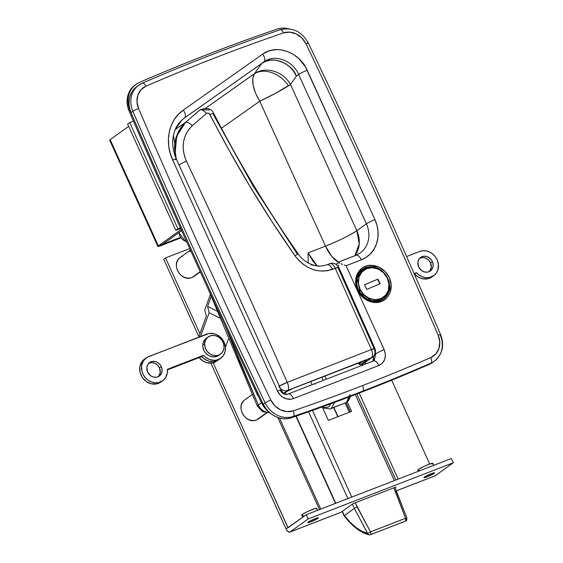 <?xml version="1.0" encoding="UTF-8"?>
<svg xmlns="http://www.w3.org/2000/svg" width="563" height="563" viewBox="0 0 563 563"><rect width="100%" height="100%" fill="white"/><g stroke="black" fill="none" stroke-linecap="round" stroke-linejoin="round"><path stroke-width="0.84" d="M389.624 288.031A18.192 15.968 -125.7 0 1 383.551 299.009L380.468 300.67C363.846 308.447 346.808 279.023 362.333 269.459L365.471 267.763A1.175 0.549 -111.2 0 0 365.443 266.369C360.454 267.474 351.762 277.031 357.428 290.093C363.536 302.985 376.999 303.957 381.348 301.437A1.175 0.549 -111.2 0 0 380.475 300.67A1.175 0.549 -111.2 0 0 380.412 300.705A18.192 15.968 -125.7 0 1 358.87 291.845A18.192 15.968 -125.7 0 1 362.333 269.459A18.192 15.968 -125.7 0 1 365.471 267.763A18.192 15.968 -125.7 0 1 374.676 267.214L365.471 267.763L364.226 268.657L365.471 267.763A1.175 0.549 68.8 0 0 365.443 266.369L362.481 267.918L359.94 270.071L357.913 272.759L356.485 275.877L355.598 282.907L357.428 290.093L361.685 296.328L367.73 300.677L374.634 302.472L378.083 302.31L381.348 301.437L384.311 299.896L386.858 297.736L388.885 295.047L390.314 291.93L391.194 284.899L389.364 277.721L385.106 271.479L379.061 267.136L372.157 265.342L368.709 265.504L365.443 266.369C369.792 263.857 383.262 264.828 389.364 277.721C395.036 290.782 386.345 300.332 381.348 301.437A1.175 0.549 68.8 0 0 380.475 300.67A1.175 0.549 68.8 0 0 380.412 300.705A17.84 15.658 54.3 0 0 381.883 299.769L383.621 298.524A17.84 15.658 -125.7 0 1 380.905 300.044L383.621 298.524C399.244 288.615 382.178 259.846 365.577 268.002A1.175 0.549 67.2 0 1 366.485 268.755C370.165 266.489 381.735 267.024 387.238 278.009C392.369 289.157 385.113 297.595 380.855 298.664A1.175 0.549 67.2 0 1 380.905 300.044L379.603 300.973L380.905 300.044A17.84 15.658 -125.7 0 1 359.525 291.69A17.84 15.658 -125.7 0 1 362.811 269.55A17.84 15.658 -125.7 0 1 365.521 268.03A1.175 0.549 67.2 0 1 365.577 268.002A1.175 0.549 -112.8 0 0 365.521 268.03L362.811 269.55L357.146 278.411L360.313 292.908L371.812 300.797L380.905 300.044A1.175 0.549 -112.8 0 0 380.855 298.664L385.5 295.343L388.343 290.255L388.956 284.167L387.238 278.009L383.452 272.724L378.181 269.107L372.22 267.714L366.485 268.755L361.84 272.077L358.997 277.165L358.385 283.252L360.102 289.41L363.888 294.695L369.159 298.313L375.12 299.706L380.855 298.664C377.175 300.931 365.605 300.396 360.102 289.41C354.971 278.263 362.227 269.825 366.485 268.755A1.175 0.549 -112.8 0 0 365.577 268.002L359.722 271.908A17.84 15.658 54.3 0 1 361.08 270.796M191.955 277.51A1.175 0.549 -111.2 0 0 192.018 277.496A1.175 0.549 -111.2 0 0 192.082 277.46A11.739 10.303 -125.7 0 1 178.464 272.211A11.739 10.303 -125.7 0 1 179.667 257.903A11.739 10.303 -125.7 0 1 182.44 256.207M256.552 419.907A1.175 0.549 -111.2 0 0 256.615 419.892A1.175 0.549 -111.2 0 0 256.679 419.857A11.739 10.303 -125.7 0 1 243.061 414.607A11.739 10.303 -125.7 0 1 244.258 400.3A11.739 10.303 -125.7 0 1 247.037 398.604M432.553 362.488L429.168 364.409A2347.02 2060.643 -125.7 0 1 291.409 417.767L293.232 416.458A4.694 2.175 -108.9 0 0 293.267 410.849A18.776 16.482 -125.7 0 1 270.81 400.026A7036.374 6177.82 -125.7 0 1 138.597 108.56A18.776 16.482 -125.7 0 1 145.993 86.174A2342.326 2056.526 -125.7 0 1 283.478 32.921A18.776 16.482 -125.7 0 1 305.941 43.745A4.694 0.45 -25.6 0 1 308.348 43.02A4.694 0.45 154.4 0 0 305.941 43.745A7036.374 6177.82 -125.7 0 1 438.155 335.21A4.694 0.549 -23.2 0 1 440.639 334.661A4.694 0.549 156.8 0 0 438.155 335.21A18.776 16.482 -125.7 0 1 430.758 357.596A2342.326 2056.526 -125.7 0 1 362.621 385.564A4.694 2.189 68.8 0 1 362.727 391.123A2347.02 2060.643 54.3 0 0 430.998 363.1A4.694 2.21 -113.5 0 0 430.758 357.596A2342.326 2056.526 -125.7 0 1 362.621 385.564A2342.326 2056.526 -125.7 0 1 293.267 410.849L286.947 411.616L280.515 409.857L274.864 405.796L270.81 400.026A7036.374 6177.82 -125.7 0 1 138.597 108.56L136.985 101.84L137.815 95.274L140.961 89.798L145.993 86.174A2342.326 2056.526 -125.7 0 1 283.478 32.921L289.797 32.147L296.237 33.914L301.881 37.967L305.941 43.745A7036.374 6177.82 -125.7 0 1 438.155 335.21L439.759 341.931L438.936 348.49L435.783 353.972L430.758 357.596A4.694 2.21 66.5 0 1 430.998 363.1A2347.02 2060.643 -125.7 0 1 362.727 391.123A2347.02 2060.643 -125.7 0 1 293.232 416.458A23.47 20.606 -125.7 0 1 265.159 402.932A7041.068 6181.937 -125.7 0 1 132.854 111.27A23.47 20.606 -125.7 0 1 138.737 85.203A23.47 20.606 -125.7 0 1 142.101 83.289A23.47 20.606 54.3 0 0 138.533 85.351A23.47 20.606 54.3 0 0 132.854 111.27L131.031 112.586L129.652 108.434L129.018 104.183L129.152 99.982L130.053 95.977L131.686 92.318L133.994 89.13L136.893 86.526M259.452 418.161A11.739 10.303 -125.7 0 1 256.679 419.857A1.175 0.549 68.8 0 1 256.615 419.892C245.644 424.903 234.813 406.176 245.011 399.695A11.739 10.303 54.3 0 0 242.78 414.143A11.739 10.303 54.3 0 0 256.679 419.857L266.334 412.918L256.679 419.857A11.739 10.303 54.3 0 0 258.699 418.759L266.756 412.975M190.371 249.951L189.71 251.612L190.766 250.859L189.71 251.612L190.153 250.598M194.854 275.764A11.739 10.303 -125.7 0 1 192.082 277.46A1.175 0.549 68.8 0 1 192.018 277.496C181.047 282.506 170.216 263.78 180.42 257.298A11.739 10.303 54.3 0 0 178.182 271.739A11.739 10.303 54.3 0 0 192.082 277.46L200.196 271.633L192.082 277.46A11.739 10.303 54.3 0 0 194.108 276.363L200.322 271.901M381.524 300.213A18.192 15.968 54.3 0 0 382.052 299.65M375.31 353.177L375.641 353.909L374.81 354.507L375.641 353.909L374.226 360.545L375.641 353.909A7.045 0.746 -24.4 0 1 384.184 349.693L346.104 265.743L361.34 259.839L366.372 257.221L370.686 253.554L374.121 248.994L376.548 243.702L377.872 237.889L378.047 231.773L377.055 225.594L374.944 219.591L305.582 67.11L299.023 58.777L293.506 54.491L287.341 51.458L280.846 49.854L277.594 49.621L271.211 50.304L268.206 51.212L262.661 54.132L183.264 110.137L178.33 114.402L174.284 119.574L171.236 125.514L169.266 132.038L168.428 138.941L168.738 146.049L170.174 153.136L172.7 160.019L277.489 391.018L280.325 395.177L282.225 396.816L286.623 398.907L291.254 399.167L293.436 398.583L378.836 365.507L382.509 363.036L384.818 359.173L385.409 354.493L384.184 349.693A7.045 0.746 155.6 0 0 375.641 353.909L375.31 353.177M361.678 270.022L361.172 270.388L361.678 270.022A18.192 15.968 54.3 0 1 363.191 269.283A18.192 15.968 54.3 0 0 361.678 270.022M257.361 406.134L258.375 405.064A11.739 10.303 54.3 0 0 269.501 412.58A11.739 10.303 -125.7 0 1 258.375 405.064L261.485 402.834L258.375 405.064L239.704 361.812L225.481 326.519L258.375 405.064L257.488 406.254M258.157 395.859A2.351 1.098 68.8 0 1 257.256 394.593L251.309 381.475L258.206 395.902M360.433 252.822A25.821 22.668 -125.7 0 0 366.4 223.807A7.045 0.746 -24.4 0 1 374.944 219.591A7.045 0.746 155.6 0 0 366.4 223.807L298.657 74.478C292.873 60.565 274.737 53.675 263.991 61.846L183.693 118.519L261.711 63.485L265.982 61.233L270.747 60.107L275.771 60.164L280.817 61.395L285.624 63.753L289.959 67.11L293.604 71.297L296.377 76.118L298.657 74.478L366.4 223.807L356.815 230.682C349.454 235.552 339.01 240.704 325.484 246.137L308.024 252.9L317.222 265.863L312.958 261.26L308.024 252.9L308.243 262.984L308.024 252.9L325.484 246.137L259.747 101.22L221.435 128.244L259.747 101.22C252.808 89.447 251.021 80.305 254.377 73.788A24.645 18.326 -140.2 0 1 288.418 85.843C280.599 90.777 271.042 95.9 259.747 101.22L255.595 93.303L253.181 85.527L252.752 78.75L254.377 73.788L205.622 108.18L254.455 73.69A24.645 20.831 -144.6 0 1 290.473 84.429L288.418 85.843A24.645 18.326 39.8 0 0 254.377 73.788L261.711 63.485L254.455 73.69A24.645 20.831 35.4 0 1 290.473 84.429L275.384 93.395L259.747 101.22L325.484 246.137A25.821 12.048 -111.2 0 0 338.736 262.358L331.656 256.292L325.484 246.137C335.576 242.379 352.79 233.884 356.815 230.682L290.473 84.429L356.815 230.682L359.236 243.899L354.894 255.693A25.821 22.668 54.3 0 0 356.815 230.682L366.4 223.807A25.821 22.668 -125.7 0 1 360.165 253.019L356.062 255.236L340.129 261.408M312.113 384.705L310.692 381.58L312.113 384.705M142.101 83.289A4.694 2.21 66.5 0 1 142.312 83.169A4.694 2.21 66.5 0 1 145.993 86.174A4.694 2.21 -113.5 0 0 142.312 83.169L136.908 86.512A23.47 20.606 54.3 0 0 131.031 112.586A7041.068 6181.937 54.3 0 0 263.329 404.241A23.47 20.606 54.3 0 0 291.409 417.767L287.552 418.654L283.513 418.738L279.431 418.02L275.462 416.529L271.746 414.319L268.403 411.462L265.567 408.062L263.329 404.241A7041.068 6181.937 -125.7 0 1 131.031 112.586L132.854 111.27A7041.068 6181.937 54.3 0 0 265.159 402.932L263.329 404.241L265.159 402.932A23.47 20.606 54.3 0 0 293.232 416.458L291.409 417.767A2347.02 2060.643 54.3 0 0 429.168 364.409L430.998 363.1L429.168 364.409A23.47 20.606 54.3 0 0 432.539 362.502L434.362 361.193A23.47 20.606 -125.7 0 1 430.998 363.1A23.47 20.606 54.3 0 0 434.566 361.038M440.245 335.119A23.47 20.606 -125.7 0 1 434.362 361.193C442.539 354.303 444.636 345.464 440.639 334.668A4.694 0.549 -23.2 0 1 440.245 335.119M174.762 143.466L173.46 135.254L174.762 143.466M185.459 122.403L175.234 129.617L185.459 122.403M181.983 119.954L175.417 129.187L181.983 119.954M176.374 159.076A7.045 0.746 155.6 0 0 172.7 160.019L277.489 391.018A7.045 0.746 -24.4 0 1 281.162 390.075L176.374 159.076C173.334 152.249 172.179 145.402 172.925 138.533C174.537 129.42 176.282 124.662 184.404 117.984L263.991 61.846C274.737 53.675 292.873 60.565 298.657 74.478L296.377 76.118L290.473 84.429L296.377 76.118C292.028 62.831 270.641 55.04 261.711 63.485L263.991 61.846A7.045 3.371 -125.2 0 0 262.661 54.132L183.264 110.137C168.654 120.01 164.185 142.066 172.7 160.019A7.045 0.746 -24.4 0 1 176.374 159.069A7.045 0.746 -24.4 0 1 175.769 159.737M372.6 361.608L373.649 359.848L373.621 356.203L373.002 361.122M365.556 362.15L365.767 363.923L365.556 362.15M281.155 390.068A7.045 0.746 155.6 0 0 277.489 391.018A12.907 11.33 54.3 0 0 293.436 398.583L378.836 365.507A7.045 3.287 -111.2 0 0 373.558 360.904L288.15 393.987A7.045 3.287 68.8 0 0 287.806 394.177A5.869 5.151 -125.7 0 1 280.557 390.736A7.045 0.746 -24.4 0 0 281.162 390.075C283.295 393.474 285.624 394.776 288.15 393.987A7.045 3.287 68.8 0 1 293.436 398.583A7.045 3.287 -111.2 0 0 288.186 393.973M339.524 261.922L339.257 262.562L339.932 261.506L355.71 255.426A7.045 3.287 68.8 0 1 356.09 255.229A7.045 3.287 68.8 0 1 361.34 259.839A32.858 28.847 54.3 0 0 374.944 219.591L307.208 70.262C299.762 52.38 276.44 43.647 262.661 54.132A7.045 3.371 54.8 0 1 263.991 61.846L184.594 117.85A7.045 3.371 -125.2 0 0 183.264 110.137A7.045 3.371 54.8 0 1 184.594 117.85M185.558 241.26L186.212 240.788L185.558 241.26A9.388 8.241 -125.7 0 1 178.95 232.589A9.388 8.241 54.3 0 0 185.558 241.26A7.045 6.179 54.3 0 1 186.663 241.78A7.045 6.179 54.3 0 0 185.558 241.26M190.012 250.922L189.71 251.612A7.045 6.179 54.3 0 0 190.364 249.979A7.045 6.179 54.3 0 1 189.71 251.612L190.111 250.662M362.305 365.661L362.734 363.818M324.858 376.098L326.273 379.223L324.858 376.098M321.888 377.245L323.31 380.37L321.888 377.245M315.379 384.156L315.062 383.565M371.46 253.202L371.643 252.4M373.037 250.549L373.726 250.19M298.657 74.478A7.045 0.746 -24.4 0 1 307.208 70.262A7.045 0.746 155.6 0 0 298.657 74.478M373.206 361.094A7.045 3.287 68.8 0 1 373.586 360.897A7.045 3.287 68.8 0 1 378.836 365.507C384.986 362.312 386.774 357.041 384.184 349.693L346.104 265.743L361.34 259.839A7.045 3.287 -111.2 0 0 356.062 255.236M344.352 264.976L346.104 265.743L344.352 264.976M340.812 263.78L342.564 264.314L340.812 263.78M339.257 262.562L339.151 263.4L339.257 262.562M338.454 264.941L337.941 266.595L338.454 264.941M270.81 400.026A4.694 0.45 154.4 0 0 265.159 402.932A4.694 0.45 -25.6 0 1 270.81 400.026M138.597 108.56A4.694 0.549 156.8 0 0 132.854 111.27A4.694 0.549 -23.2 0 1 138.597 108.56M362.727 391.123A4.694 2.189 -111.2 0 0 362.621 385.564A2342.326 2056.526 -125.7 0 1 293.267 410.849A4.694 2.175 71.1 0 1 293.232 416.458A2347.02 2060.643 54.3 0 0 362.727 391.123M283.478 32.921A4.694 2.175 -108.9 0 0 280.156 29.783A4.694 2.175 71.1 0 1 283.478 32.921M440.639 334.668C398.569 236.671 354.472 139.455 308.348 43.027A4.694 0.45 -25.6 0 1 307.94 43.457M362.537 365.176L362.734 363.881M190.062 250.802L189.893 251.211M185.304 241.161L178.851 232.66M389.047 281.507L388.533 292.577L383.551 299.009L381.862 299.79M330.298 408.879L346.484 402.432L331.382 408.281L334.577 402.404L331.382 408.281L346.484 402.432L349.7 396.732M374.944 348.596L371.418 349.517A7.045 0.591 -23.7 0 1 374.951 348.518A7.045 0.591 -23.7 0 1 374.318 349.109A7.045 6.179 -125.7 0 1 372.615 357.076A7.045 6.179 -125.7 0 1 371.404 357.737L287.644 390.412A7.045 2.949 -111.6 0 0 287.243 382.361L278.945 386.288A7.045 6.179 54.3 0 0 287.644 390.412A7.045 6.179 -125.7 0 1 278.945 386.288A7.045 0.591 -23.7 0 1 287.243 382.361C254.56 307.975 220.956 234.264 186.444 161.215A7.045 0.95 154.7 0 0 179.048 164.973A7.045 0.95 -25.3 0 1 186.444 161.215C180.688 147.302 182.609 135.486 192.201 125.76A7.045 3.209 -132 0 0 185.509 122.396L199.675 110.109A2.351 1.119 -129.5 0 0 199.619 110.151A2.351 1.119 50.5 0 1 199.675 110.109L185.509 122.396A7.045 3.209 48 0 1 192.201 125.76L206.487 113.473A7.045 3.294 -129.5 0 0 199.675 110.109L200.301 109.651L199.675 110.109A7.045 3.294 50.5 0 1 206.487 113.473C207.81 112.691 208.957 113.015 209.936 114.444A7.045 0.901 -27.1 0 1 213.708 113.402A7.045 0.901 152.9 0 0 209.936 114.444C234.968 163.34 263.343 210.492 295.061 255.898L298.151 253.836L295.061 255.898C305.625 269.198 318.081 273.674 332.43 269.332L335.224 268.255L371.418 349.517L287.243 382.361L371.418 349.517L335.224 268.255L327.645 270.669L322.606 271.106L317.441 270.634L312.317 269.269L307.37 267.031L302.76 263.998L298.615 260.254L295.061 255.898L271.908 221.512L249.993 186.48L229.338 150.785L209.267 113.613L207.838 113.036L206.487 113.473L192.201 125.76L189.062 129.117L186.529 133.009L184.685 137.281L183.538 141.911L183.144 146.711L183.51 151.63L184.615 156.493L186.444 161.215C220.956 234.264 254.56 307.975 287.243 382.361A7.045 2.949 68.4 0 1 287.644 390.412L283.78 393.192L287.644 390.412L371.404 357.737L363.029 363.747L360.58 364.697L366.4 360.404L365.661 360.271L292.401 388.66L288.538 390.504L284.202 393.453L287.531 391.123A2.351 2.034 55 0 0 287.939 390.898M362.783 363.846A2.351 1.098 -111.2 0 0 362.91 363.811A2.351 1.098 -111.2 0 0 363.029 363.747L359.771 364.606L360.58 364.697A1.175 1.042 -126.4 0 1 359.124 364.015L358.159 363.198L359.124 364.015A1.175 1.042 53.6 0 0 360.58 364.697L366.4 360.404A1.175 1.042 -126.4 0 1 365.528 360.341L366.4 360.404L365.661 360.271L293.182 388.343A4.694 0.5 155.6 0 0 287.531 391.123A2.351 2.034 -125 0 0 287.918 390.919L284.252 393.488M213.046 239.915L258.684 340.531L213.046 239.915M374.318 349.109L338.18 267.988M362.53 361.502L359.124 364.015L362.53 361.502M319.017 266.306L310.966 264.842M297.468 254.356L252.843 185.551L213.159 114.176A7.045 0.901 -27.1 0 0 213.708 113.402M372.615 357.076L371.404 357.737A7.045 3.392 -111 0 0 371.418 349.517C372.938 353.444 372.931 356.189 371.404 357.737L364.233 363.1L372.615 357.076C375.324 354.964 376.105 352.114 374.958 348.525L338.792 267.341C336.224 263.625 333.24 262.4 329.848 263.66A7.045 3.392 69 0 1 335.224 268.255A7.045 3.392 -111 0 0 329.883 263.653M323.824 407.823L322.564 406.972M322.69 407.915L330.017 408.984M322.36 406.873L324.464 407.647L328.025 407.197L329.439 406.014L330.706 403.826M332.43 269.332A7.045 3.378 -111.1 0 0 327.096 264.723A7.045 3.378 68.9 0 1 332.43 269.332M326.702 264.934A7.045 3.378 68.9 0 1 327.096 264.723M338.792 267.334A7.045 0.725 155.7 0 0 335.224 268.255L338.792 267.341M329.482 263.857A7.045 3.392 69 0 1 329.848 263.66L327.061 264.737C318.925 267.186 315.829 265.616 312.465 264.772C306.455 262.611 301.684 258.966 298.151 253.836C266.707 208.746 238.557 161.933 213.715 113.409C211.737 108.729 207.261 107.477 200.301 109.651L209.408 109.961M175.149 153.27L176.691 136.133L185.509 122.396A2.351 1.119 -132.3 0 0 185.354 122.502A2.351 1.119 -132.3 0 0 185.248 122.635A2.351 1.119 47.7 0 1 185.354 122.502A2.351 1.119 47.7 0 1 185.509 122.396L178.823 131.102L175.29 141.869L174.811 148.519L176.219 158.731M292.936 388.442L292.936 388.442A2.351 1.098 -111.2 0 0 293.056 388.414A2.351 1.098 -111.2 0 0 293.182 388.343A2.351 1.098 68.8 0 1 293.063 388.407L287.918 390.919M364.789 360.088L365.556 360.292M293.063 388.407L365.88 360.221M350.059 394.41L346.484 402.432L345.372 403.038M364.162 363.149L363.029 363.747A2.351 1.098 68.8 0 1 362.903 363.818M370.046 534.723A2.351 1.935 -77.7 0 1 369.039 534.808A2.351 1.935 -77.7 0 1 367.702 533.428L370.475 531.866L405.592 518.263L395.733 492.006L396.866 491.724L395.733 492.006L393.847 487.832L405.592 518.263L406.88 518.094L405.592 518.263L405.649 521.042L406.05 520.824A2.351 2.062 -125.7 0 1 405.649 521.042A2.351 1.098 -111.2 0 0 405.592 518.263L370.475 531.866A2.351 1.098 68.8 0 1 370.524 534.646L405.649 521.042L370.524 534.646A2.351 1.098 68.8 0 1 370.412 534.709A2.351 1.098 68.8 0 1 370.046 534.723A2.351 1.098 -111.2 0 0 370.412 534.709A2.351 1.098 -111.2 0 0 370.524 534.646A2.351 1.098 -111.2 0 0 370.475 531.866L355.232 502.787L357.125 506.96L354.31 508.445L367.702 533.428L362.065 531.359L356.133 527.587L350.151 522.267L344.345 515.602L354.31 508.445L344.345 515.602L342.36 511.31L344.345 515.602C352.276 525.624 360.067 531.563 367.702 533.428L370.475 531.866L357.125 506.96L354.31 508.445L367.85 533.815L368.962 534.787M352.354 504.131L354.31 508.445L352.354 504.131M405.402 521.141A2.351 1.098 -111.2 0 0 405.529 521.106A2.351 1.098 -111.2 0 0 405.649 521.042A2.351 1.098 68.8 0 1 405.529 521.106L370.412 534.709L369.061 534.815C360.609 532.704 352.29 526.37 344.106 515.821L342.135 511.471M338.039 416.627L333.894 407.485L338.039 416.627M345.161 403.122L349.306 412.264L345.161 403.122M406.683 518.333A2.351 2.062 -125.7 0 1 406.05 520.824C406.521 520.937 406.796 520.022 406.88 518.094L395.008 487.382M434.066 473.37A5.869 0.619 -24.4 0 1 428.183 476.382A5.869 0.619 -24.4 0 1 423.883 477.67A5.869 0.619 -24.4 0 1 424.389 477.121L423.932 477.713L424.643 477.649L427.929 476.488L434.573 472.885L430.519 474.004L424.389 477.121A5.869 0.619 -24.4 0 1 430.266 474.109A5.869 0.619 -24.4 0 1 434.573 472.821A5.869 0.619 -24.4 0 1 434.066 473.37M317.933 518.354A5.869 0.619 -24.4 0 1 312.05 521.359A5.869 0.619 -24.4 0 1 307.75 522.647A5.869 0.619 -24.4 0 1 308.257 522.098L307.75 522.584L308.51 522.633L311.803 521.465L318.44 517.869L314.386 518.987L308.257 522.098A5.869 0.619 -24.4 0 1 314.14 519.093A5.869 0.619 -24.4 0 1 318.44 517.805A5.869 0.619 -24.4 0 1 317.933 518.354L317.694 517.819L317.933 518.354M433.749 465.327L432.848 463.349A8.213 0.873 155.6 0 0 426.831 465.151A8.213 0.873 155.6 0 0 418.598 469.366L419.301 470.921L418.598 469.366A8.213 0.873 155.6 0 0 417.887 470.14L418.4 471.273M317.616 510.31L316.723 508.333A8.213 0.873 155.6 0 0 310.699 510.134A8.213 0.873 155.6 0 0 302.465 514.35L303.513 516.665L302.465 514.35A8.213 0.873 155.6 0 0 301.761 515.117L302.718 517.242M288.073 527.756L306.23 514.716L451.399 458.493L453.328 462.744L435.164 475.784L396.535 490.746L435.164 475.784L453.328 462.744L451.399 458.493L306.23 514.716L308.158 518.966L453.328 462.744L308.158 518.966L290.001 532.007A4.926 2.301 68.8 0 1 289.755 532.141A4.926 2.301 68.8 0 1 286.06 528.924L210.858 363.142L286.49 529.769L288.052 531.676L290.001 532.007L308.158 518.966L306.23 514.716L286.06 528.924L287.883 527.608L213.124 362.797L288.073 527.756M396.549 490.781L434.918 475.918A4.926 2.301 -111.2 0 0 435.164 475.784L434.749 475.967M289.755 532.141L340.854 512.351A4.926 2.301 -111.2 0 0 341.101 512.217L290.001 532.007L340.699 512.393M396.021 486.988L353.05 503.632L341.101 512.217L353.05 503.632L396.021 486.988M165.543 257.903L199.942 333.746L165.543 257.903L163.713 259.212L198.866 336.709L163.713 259.212L165.543 257.903L189.717 248.543L165.543 257.903M429.71 464.025L391.679 380.194L429.71 464.025M302.19 515.201L301.972 514.744L303.218 513.85L308.13 511.274L314.78 508.6L316.723 508.424M316.505 508.706L316.012 509.1M432.145 464.123L432.637 463.722M432.848 463.44L429.822 463.982L424.263 466.298L418.598 469.366L417.887 470.049L418.323 470.225M359.166 393.108L398.182 479.106L359.166 393.108M296.222 416.113L335.766 503.28L296.222 416.113M335.471 503.392L295.92 416.219L335.471 503.392M277.756 417.493L319.524 509.571L277.756 417.493M279.445 418.027L320.755 509.093L279.445 418.027M308.545 411.813L347.906 498.579L308.545 411.813M346.168 402.665L350.341 411.87L346.168 402.665M394.339 480.591L355.33 394.586L394.339 480.591M312.451 410.427L351.762 497.08L312.451 410.427M347.272 401.912L351.572 411.391L328.349 420.385L322.24 406.915L328.349 420.385L351.572 411.391L347.272 401.912M216.509 361.284L212.638 362.91L206.924 362.734L203.222 361.165L199.133 357.611A14.082 12.365 54.3 0 0 214.426 362.375A14.082 12.365 54.3 0 0 216.804 361.08L218.908 359.567A14.082 12.365 -125.7 0 1 216.523 360.869L214.426 362.375L216.523 360.869L212.87 361.643L209.021 361.228L205.319 359.658L201.674 356.625L167.387 369.905L201.674 356.625A14.082 12.365 54.3 0 0 218.908 359.567L220.731 358.258A14.082 12.365 -125.7 0 1 203.496 355.309L167.331 369.321L167.281 372.973L165.438 377.857L163.171 380.37L158.618 382.551L155.142 382.798L151.623 382.045L148.308 380.349L145.451 377.829L143.262 374.676L141.904 371.13L141.63 365.64L143.474 360.756L147.14 357.294L206.734 334.07A14.082 12.365 -125.7 0 1 224.13 342.325L225.411 346.97L225.123 351.601L223.307 355.654L220.182 358.631L216.129 360.172L213.898 360.341L209.387 359.447L205.263 357.019L203.496 355.309L201.674 356.625A14.082 12.365 -125.7 0 0 216.523 360.869L218.606 359.778M200.498 336.484L209.147 312.69L219.922 318.074L209.147 312.69L200.498 336.484M228.458 338.94L225.439 347.251L228.458 338.94M204.742 309.974L210.365 294.491L204.742 309.974L206.283 316.293L204.742 309.974M211.181 296.511L207.599 306.371L209.147 312.69L207.599 306.371L211.181 296.511M198.697 337.181L206.283 316.293L198.697 337.181M217.093 311.114L207.599 306.371L217.093 311.114M158.421 376.577L160.244 372.6L159.498 367.963L161.321 366.647A8.332 7.312 -125.7 0 1 159.315 376.077A8.332 7.312 -125.7 0 1 147.583 371.974L150.638 375.718L153.481 377.062L156.472 377.231L159.153 376.19L161.117 374.106L162.067 371.291L161.862 368.174L160.525 365.232L158.266 362.91L155.423 361.559L152.439 361.39L149.758 362.431L147.787 364.514L146.837 367.329L147.583 371.974A8.332 7.312 -125.7 0 1 149.596 362.544A8.332 7.312 -125.7 0 1 161.321 366.647L159.498 367.963A8.332 7.312 54.3 0 0 148.738 363.276M218.944 359.546L214.299 361.481L209.809 361.404L207.564 360.756L203.433 358.328L201.674 356.625L203.496 355.309L167.331 369.321A14.082 12.365 -125.7 0 1 162.665 380.75A14.082 12.365 -125.7 0 1 144.409 376.52A14.082 12.365 -125.7 0 1 146.239 357.871A14.082 12.365 -125.7 0 1 148.667 356.562L209.112 333.437L214.158 333.718L216.642 334.626L221.034 337.786L224.13 342.325A14.082 12.365 -125.7 0 1 220.731 358.258M161.342 381.679L156.788 383.867L151.546 383.86L146.486 381.658L142.439 377.625L140.081 372.439L139.8 366.949L141.651 362.065L145.317 358.603M158.344 376.654A8.332 7.312 54.3 0 0 159.498 367.963L157.668 365.274L155.064 363.402L152.094 362.635L149.202 363.079M146.239 357.871L144.417 359.18A14.082 12.365 54.3 0 0 142.587 377.836A14.082 12.365 54.3 0 0 160.842 382.059L162.665 380.75M420.244 257.974L423.137 257.53L426.107 258.304L428.71 260.176L430.54 262.858L432.363 261.549A8.332 7.312 -125.7 0 1 430.357 270.979A8.332 7.312 -125.7 0 1 418.626 266.869L417.88 262.231L418.83 259.416L420.8 257.326L423.475 256.292L426.465 256.454L429.309 257.805L431.568 260.127L432.898 263.069L433.109 266.186L432.159 269.001L430.188 271.092L427.514 272.126L424.523 271.957L421.68 270.613L418.626 266.869A8.332 7.312 -125.7 0 1 420.631 257.439A8.332 7.312 -125.7 0 1 432.363 261.549L430.54 262.858A8.332 7.312 54.3 0 0 419.78 258.178M433.707 275.645L431.884 276.961A14.082 12.365 54.3 0 1 414.65 274.012L416.472 272.703L419.322 275.223L422.637 276.933L426.156 277.693L429.625 277.46L434.186 275.286L436.466 272.781L437.93 269.635L438.373 264.251L437.479 260.599L435.692 257.214L433.151 254.349L430.041 252.217L426.585 250.978L423.059 250.718L419.709 251.457A14.082 12.365 -125.7 0 1 436.388 258.318A14.082 12.365 -125.7 0 1 433.707 275.645A14.082 12.365 -125.7 0 1 416.472 272.703L414.122 273.611L416.472 272.703L414.347 274.125L419.111 277.503L422.56 278.748L427.803 278.769L432.363 276.595M429.386 271.549A8.332 7.312 54.3 0 0 430.54 262.858L431.286 267.495L429.463 271.472M419.709 251.457L406.592 256.538L419.709 251.457M219.042 355.119L217.508 356.097L213.933 356.963L210.14 356.28L208.345 355.38L205.298 352.649L204.165 350.918L202.891 347.054L202.8 345.07A10.563 9.275 54.3 0 0 208.134 355.246A10.563 9.275 54.3 0 0 218.676 355.401L220.506 354.092A10.563 9.275 -125.7 0 1 209.957 353.93A10.563 9.275 -125.7 0 1 204.622 343.761L202.8 345.07L203.081 343.156L204.707 339.82L206.389 338.222M208.183 336.934L206.361 338.243A10.563 9.275 54.3 0 0 202.8 345.07L204.622 343.761A10.563 9.275 -125.7 0 1 208.183 336.934A10.563 9.275 -125.7 0 1 218.733 337.089A10.563 9.275 -125.7 0 1 224.06 347.258A10.563 9.275 -125.7 0 1 220.506 354.092M204.622 343.761L205.178 347.716L207.128 351.34L210.175 354.071L213.856 355.499L217.614 355.408L219.338 354.789L222.153 352.515L223.778 349.173L224.06 347.258L223.511 343.303L221.562 339.686L218.514 336.948L214.834 335.52L211.076 335.611L207.817 337.209L205.551 340.073L204.622 343.761M181.652 230.647L162.82 244.173L158.365 245.897L181.152 229.535L158.365 245.897L110.158 139.631L128.653 126.351L110.158 139.631A5.63 0.598 155.6 0 0 109.672 140.159L157.879 246.425A5.63 0.598 -24.4 0 1 158.365 245.897L180.505 237.354L162.918 244.166L160.821 245.672L181.652 230.647M157.879 246.425A5.63 0.598 -24.4 0 0 160.821 245.672L180.892 237.896L157.929 246.467L158.365 245.897L110.158 139.631L109.729 140.201M180.674 228.472L175.825 230.351L180.406 227.881L177.922 228.845L129.722 122.579L127.618 124.085L129.722 122.579L133.459 121.129L129.722 122.579L177.922 228.845L175.825 230.351L127.618 124.085L175.825 230.351L180.674 228.472M135.493 84.717A23.47 20.606 54.3 0 0 135.036 85.041A23.47 20.606 54.3 0 0 129.152 111.115A7041.068 6181.937 54.3 0 0 261.457 402.77A23.47 20.606 54.3 0 0 269.966 412.918L266.531 409.991L263.688 406.592L261.457 402.77A7041.068 6181.937 -125.7 0 1 129.152 111.115L130.067 110.461A7041.068 6181.937 -125.7 0 0 195.178 257.938A7041.068 6181.937 -125.7 0 1 130.067 110.461L128.688 106.308L128.054 102.058L128.188 97.856L129.089 93.852L130.722 90.193L133.03 87.005L135.929 84.401L139.314 82.48A2347.02 2060.643 -125.7 0 1 277.073 29.114L280.93 28.234L284.969 28.15L289.051 28.868M288.939 28.833A23.47 20.606 -125.7 0 0 277.073 29.114A2347.02 2060.643 -125.7 0 0 139.314 82.48A23.47 20.606 -125.7 0 0 135.95 84.387A23.47 20.606 -125.7 0 0 130.067 110.461L129.152 111.115L127.773 106.963L127.139 102.712L127.28 98.511L128.174 94.507L129.807 90.847L132.115 87.659L135.014 85.055M261.457 402.77L262.33 402.144L261.457 402.77M364.535 284.765L377.907 279.142L380.138 283.78L366.759 289.396L364.535 284.765L377.907 279.142L364.564 284.829L377.907 279.142L380.138 283.78L366.759 289.396L364.535 284.765M379.828 283.907L377.632 279.339L379.828 283.907M245.011 399.695L252.161 394.564M180.42 257.298L190.238 250.246M362.333 269.459L358.497 272.211M208.183 289.079L257.368 406.162L262.499 411.652L269.937 412.897M336.956 263.639L336.076 264.244M373.558 360.904L374.226 360.545M339.869 261.549L336.857 263.716M142.298 83.183C187.43 63.591 233.371 45.793 280.135 29.79C292.288 26.947 301.698 31.359 308.348 43.027M189.998 250.957L190.322 249.888M186.747 241.977L185.396 241.302M256.615 419.885L258.699 418.759M194.108 276.363L192.025 277.489M358.04 363.241L360.468 364.761L364.233 363.1M350.531 396.415L348.42 400.765L345.337 403.052M175.304 156.493L174.467 147.949L174.931 142.298L176.085 137.288L178.534 131.341L181.567 126.612L185.361 122.488L200.294 109.651M405.529 521.106L406.05 520.824M333.641 407.584L337.786 416.733M356.843 394.001L395.852 480.007M135.95 84.387L135.036 85.041"/></g></svg>
